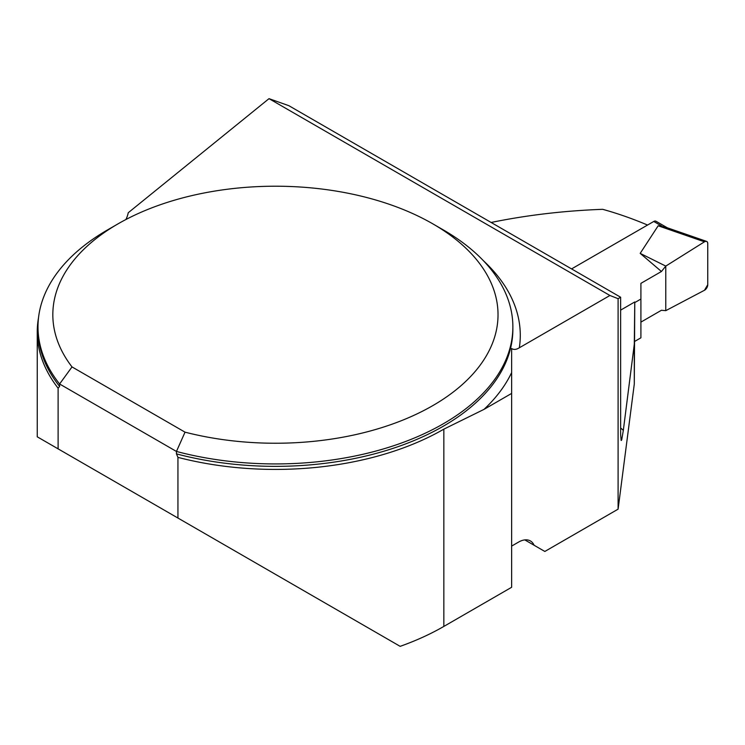<?xml version="1.0" encoding="UTF-8"?>
<svg xmlns="http://www.w3.org/2000/svg" width="745" height="745" viewBox="0 0 745 745"><rect width="100%" height="100%" fill="white"/><g stroke="black" fill="none" stroke-linecap="round" stroke-linejoin="round"><path stroke-width="1.12" d="M511.638 348.52L511.638 372.556A244.854 141.364 180 0 1 484.008 409.378L443.843 429.148A238.177 137.508 0 0 1 177.943 457.374L177.943 518.045L400.158 646.343A238.177 137.508 0 0 0 443.843 626.424L511.638 587.284L511.638 348.52C513.696 349.917 516.257 349.675 519.33 347.785L609.922 295.486L618.099 298.68L620.622 297.227L288.855 105.688L269.01 98.657L128.252 212.735A74.202 42.837 180 0 1 125.914 219.524M72.526 457.179L37.25 436.812L58.11 448.863L58.11 388.192A238.177 137.508 0 0 1 37.25 331.907A238.177 137.508 0 0 1 38.517 317.761M177.943 518.045L58.11 448.863M620.622 427.919A529.406 305.655 60 0 1 623.323 430.368L634.293 344.237L634.293 384.02L618.099 509.161L544.837 551.458L534.091 545.247A23.747 13.708 120 0 0 530.393 540.945A23.747 13.708 120 0 0 518.52 542.118L511.638 546.094M634.293 384.02L634.777 301.958L620.622 310.134M618.099 509.161L618.099 298.68M484.008 409.378L511.638 393.416M177.943 457.374L176.453 453.873L176.453 451.451A237.431 137.08 180 0 0 512.867 326.85A237.431 137.08 180 0 0 443.322 229.916L432.826 223.854A222.597 128.513 0 0 0 118.027 223.854A222.597 128.513 0 0 0 72.014 366.922L185.03 432.165A222.597 128.513 0 0 0 458.92 387.484A222.597 128.513 0 0 0 432.826 223.854M59.6 386.413A237.431 137.08 0 0 1 37.995 329.271L37.995 326.85A237.431 137.08 180 0 0 59.6 383.992L59.6 386.413L58.11 388.192M37.995 326.85A237.431 137.08 180 0 1 107.531 229.916L118.027 223.854M185.03 432.165L176.453 451.451L59.6 383.992L72.014 366.922M634.293 344.237L634.777 301.958M623.323 430.368L621.693 439.978L621.172 440.5L620.632 434.708L620.622 297.227M609.922 295.486L269.01 98.657M647.554 225.046A529.406 305.655 -120 0 0 602.649 209.317C564.086 210.751 526.911 215.128 491.132 222.466M524.815 539.902L534.091 545.247M667.352 227.802L655.982 221.246A4.451 2.57 120 0 0 653.756 221.461L571.573 268.908M634.777 302.582L640.905 299.043L640.905 283.351L661.439 271.497L640.188 253.374L658.18 225.782L665.481 227.16L706.567 241.389A4.451 2.57 120 0 0 704.463 241.808L658.18 225.782M640.905 322.119L661.439 310.274L665.779 310.656L665.779 266.095L661.439 271.497M640.905 299.043L640.905 337.82L634.777 341.359M665.779 310.656L704.463 290.271L707.75 284.748L707.75 243.55C707.527 241.408 706.437 240.831 704.463 241.808L665.779 266.095L665.779 310.656L704.463 290.271A4.451 2.57 -60 0 0 707.75 284.748L707.75 243.55A4.451 2.57 120 0 0 706.567 241.389M640.188 253.374L665.779 266.095L704.463 241.808M443.843 429.148L443.843 626.424M176.453 453.873A237.431 137.08 0 0 0 512.867 329.271L512.867 326.85M483.458 260.769A244.854 141.364 180 0 1 519.33 347.785M653.756 221.461L661.765 226.08M37.25 436.812L37.25 331.907"/></g></svg>
